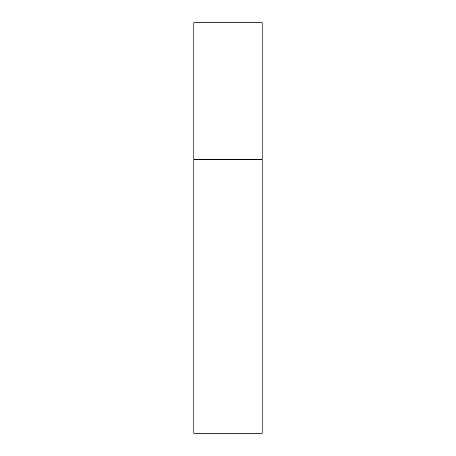 <?xml version="1.0" encoding="UTF-8"?>
<svg xmlns="http://www.w3.org/2000/svg" width="456" height="456" viewBox="0 0 456 456"><rect width="100%" height="100%" fill="white"/><g stroke="black" fill="none" stroke-linecap="round" stroke-linejoin="round"><path stroke-width="0.68" d="M193.8 159.6L262.2 159.6L262.2 22.8L193.8 22.8L193.8 433.2L262.2 433.2L262.2 159.6L193.8 159.6"/></g></svg>
